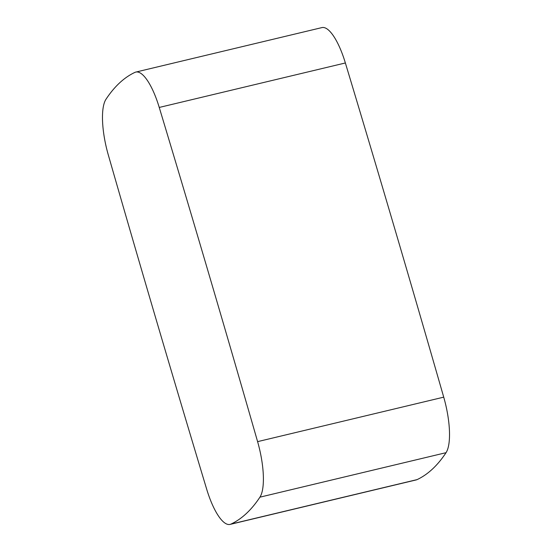 <?xml version="1.0" encoding="UTF-8"?>
<svg xmlns="http://www.w3.org/2000/svg" width="552" height="552" viewBox="0 0 552 552"><rect width="100%" height="100%" fill="white"/><g stroke="black" fill="none" stroke-linecap="round" stroke-linejoin="round"><path stroke-width="0.83" d="M230.094 524.4A49.162 14.863 -103.4 0 1 206.634 489.031A8302.549 2510.441 -103.4 0 1 108.275 154.843A49.162 14.863 76.6 0 1 105.95 99.319A540.463 163.42 76.6 0 1 134.909 72.388A49.162 14.863 76.6 0 1 135.785 72.084A49.162 14.863 76.6 0 1 159.245 107.447A8302.549 2510.441 76.6 0 1 257.598 441.634A49.162 14.863 76.6 0 1 259.923 497.166L446.05 452.681A540.463 163.42 -103.4 0 1 417.091 479.612A49.162 14.863 -103.4 0 1 416.215 479.916L230.094 524.4A49.162 14.863 -103.4 0 0 230.971 524.089A540.463 163.42 -103.4 0 0 259.923 497.166M135.785 72.084L321.906 27.6A49.162 14.863 76.6 0 1 345.366 62.969A8302.549 2510.441 76.6 0 1 443.725 397.157A49.162 14.863 76.6 0 1 446.05 452.681M230.971 524.089L417.091 479.612M257.598 441.634L443.725 397.157M159.245 107.447L345.366 62.969"/></g></svg>
